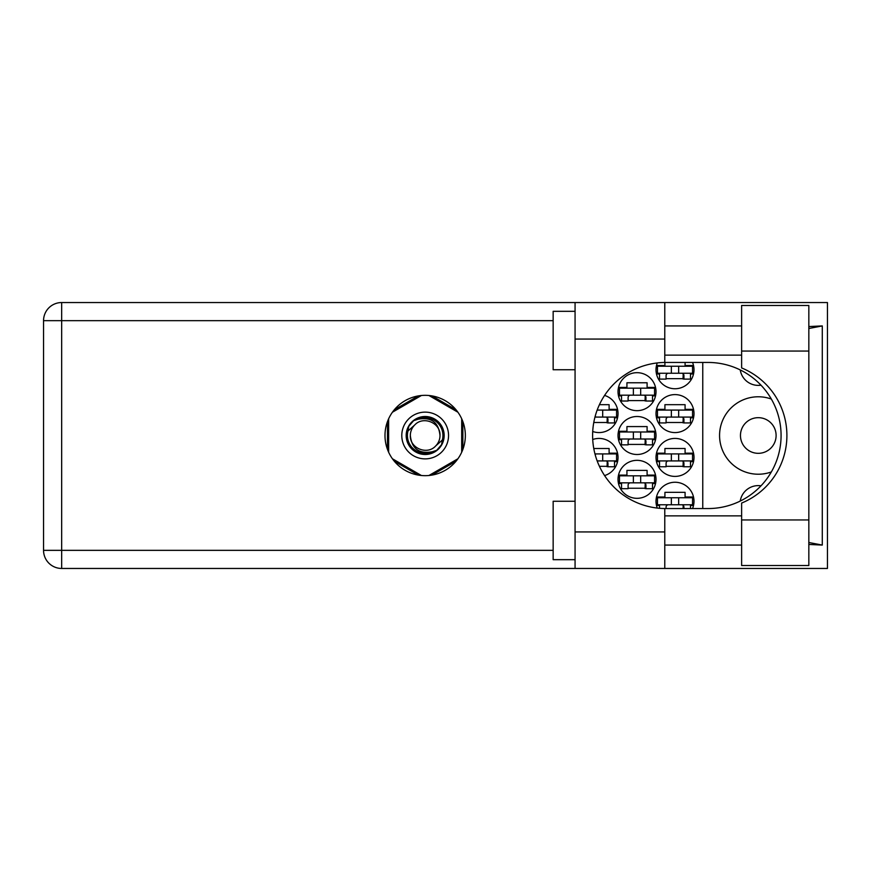 <?xml version="1.0" encoding="UTF-8"?>
<svg xmlns="http://www.w3.org/2000/svg" width="871" height="871" viewBox="0 0 871 871"><rect width="100%" height="100%" fill="white"/><g stroke="black" fill="none" stroke-linecap="round" stroke-linejoin="round"><path stroke-width="1.31" d="M771.347 399.049A38.716 38.716 0 0 0 719.566 435.5A38.716 38.716 0 0 0 771.347 471.951M740.459 435.5A17.823 17.823 0 0 0 758.282 453.323A17.823 17.823 0 0 0 776.105 435.5A17.823 17.823 0 0 0 758.282 417.677A17.823 17.823 0 0 0 740.459 435.5M760.993 385.189A18.258 18.258 0 0 1 740.241 369.935M692.532 508.555A18.999 18.999 0 0 0 675.003 482.251A18.999 18.999 0 0 0 657.278 508.065M656.015 457.417A18.999 18.999 0 0 0 675.003 476.404A18.999 18.999 0 0 0 694.002 457.417A18.999 18.999 0 0 0 675.003 438.418A18.999 18.999 0 0 0 656.015 457.417M604.583 475.577A18.999 18.999 0 0 0 618.029 457.417A18.999 18.999 0 0 0 592.716 439.507M656.015 413.583A18.999 18.999 0 0 0 675.003 432.582A18.999 18.999 0 0 0 694.002 413.583A18.999 18.999 0 0 0 675.003 394.596A18.999 18.999 0 0 0 656.015 413.583M592.716 431.493A18.999 18.999 0 0 0 618.029 413.583A18.999 18.999 0 0 0 604.583 395.423M657.278 362.935A18.999 18.999 0 0 0 675.003 388.749A18.999 18.999 0 0 0 692.532 362.445M618.029 479.333A18.999 18.999 0 0 0 637.017 498.321A18.999 18.999 0 0 0 656.015 479.333A18.999 18.999 0 0 0 637.017 460.334A18.999 18.999 0 0 0 618.029 479.333M618.029 435.5A18.999 18.999 0 0 0 637.017 454.499A18.999 18.999 0 0 0 656.015 435.5A18.999 18.999 0 0 0 637.017 416.501A18.999 18.999 0 0 0 618.029 435.5M618.029 391.667A18.999 18.999 0 0 0 637.017 410.666A18.999 18.999 0 0 0 656.015 391.667A18.999 18.999 0 0 0 637.017 372.679A18.999 18.999 0 0 0 618.029 391.667M693.523 497.014L685.085 497.014L685.085 492.333L664.921 492.333L664.921 497.014L656.494 497.014M666.086 466.323L683.92 466.323M693.523 453.181L685.085 453.181L685.085 448.5L664.921 448.5L664.921 453.181L656.494 453.181M599.422 466.323L607.947 466.323M617.55 453.181L609.112 453.181L609.112 448.5L593.772 448.5M666.086 422.5L683.92 422.5M693.523 409.348L685.085 409.348L685.085 404.677L664.921 404.677L664.921 409.348L656.494 409.348M593.772 422.5L607.947 422.5M617.55 409.348L609.112 409.348L609.112 404.677L599.422 404.677M666.086 378.667L683.92 378.667M628.1 488.239L645.934 488.239M655.536 475.098L647.099 475.098L647.099 470.416L626.935 470.416L626.935 475.098L618.508 475.098M628.1 444.417L645.934 444.417M655.536 431.265L647.099 431.265L647.099 426.583L626.935 426.583L626.935 431.265L618.508 431.265M628.1 400.584L645.934 400.584M655.536 387.432L647.099 387.432L647.099 382.761L626.935 382.761L626.935 387.432L618.508 387.432M656.494 505.485L659.521 505.485M690.485 505.485L693.523 505.485M656.494 461.652L659.521 461.652M690.485 461.652L693.523 461.652M614.512 461.652L617.55 461.652M656.494 417.819L659.521 417.819M690.485 417.819L693.523 417.819M614.512 417.819L617.55 417.819M656.494 373.986L659.521 373.986M690.485 373.986L693.523 373.986M693.523 365.515L685.085 365.515L685.085 362.445M664.921 362.456L664.921 365.515L656.494 365.515M618.508 483.568L621.535 483.568M652.499 483.568L655.536 483.568M618.508 439.735L621.535 439.735M652.499 439.735L655.536 439.735M618.508 395.902L621.535 395.902M652.499 395.902L655.536 395.902M418.363 395.902L394.28 409.805M456.056 409.805L431.972 395.902M462.86 449.403L462.86 421.597M431.972 475.098L456.056 461.195M394.28 461.195L418.363 475.098M387.475 421.597L387.475 449.403M702.766 362.445L702.766 508.555M740.241 501.065A18.258 18.258 0 0 1 760.993 485.811M692.532 373.256L657.474 373.256L657.474 366.245L692.532 366.245L692.532 373.256M690.485 373.256L690.485 379.103L683.92 379.103L683.92 375.597A2.341 2.341 0 0 0 681.579 373.256M659.521 373.256L659.521 379.103L666.086 379.103L666.086 375.597A2.341 2.341 0 0 1 668.427 373.256M683.223 373.256L683.038 379.037M683.604 373.637L683.343 378.667M671.356 373.256L671.356 366.245M678.661 373.256L678.661 366.245M741.624 519.943L741.624 503.068A73.055 73.055 0 0 0 741.624 367.932L741.624 305.471L808.832 305.471L808.832 565.529L741.624 565.529L741.624 519.943L808.832 519.943M575.067 559.683L553.15 559.683L553.15 501.25L575.067 501.25M575.067 369.75L553.15 369.75L553.15 311.317L575.067 311.317M425.168 395.325A40.175 40.175 0 0 0 384.993 435.5A40.175 40.175 0 0 0 425.168 475.675A40.175 40.175 0 0 0 465.343 435.5A40.175 40.175 0 0 0 425.168 395.325M741.624 325.928L664.78 325.928M741.624 355.139L664.78 355.139M741.624 515.861L664.78 515.861M741.624 545.072L664.78 545.072M575.067 568.458L575.067 531.931L664.78 531.931L664.78 568.458L61.667 568.458L61.667 550.341L553.15 550.341M664.78 568.458L827.45 568.458L827.45 302.542L664.78 302.542L664.78 339.069L575.067 339.069L575.067 531.931M575.067 339.069L575.067 302.542L664.78 302.542M664.78 339.069L664.78 362.456A73.055 73.055 0 0 0 592.607 435.5A73.055 73.055 0 0 0 664.78 508.544L664.78 531.931M808.832 544.451L822.289 545.072L822.289 325.928L808.832 326.549M553.15 320.659L61.667 320.659L61.667 550.341L43.55 550.341A18.117 18.117 0 0 0 61.667 568.458A18.117 18.117 0 0 1 43.55 550.341L43.55 320.659A18.117 18.117 0 0 1 61.667 302.542L575.067 302.542M664.78 362.456A73.055 73.055 0 0 1 665.651 362.445L708.036 362.445A73.055 73.055 0 0 1 781.08 435.5A73.055 73.055 0 0 1 708.036 508.555L665.651 508.555A73.055 73.055 0 0 1 664.78 508.544M822.289 545.072L808.832 542.513M808.832 328.487L822.289 325.928M654.546 395.173L619.488 395.173L619.488 388.161L654.546 388.161L654.546 395.173M652.499 395.173L652.499 401.019L645.934 401.019L645.934 397.514A2.341 2.341 0 0 0 643.593 395.173M621.535 395.173L621.535 401.019L628.1 401.019L628.1 397.514A2.341 2.341 0 0 1 630.441 395.173M645.237 395.173L645.052 400.954M645.618 395.543L645.357 400.584M633.369 395.173L633.369 388.161M640.675 395.173L640.675 388.161M654.546 439.006L619.488 439.006L619.488 431.994L654.546 431.994L654.546 439.006M652.499 439.006L652.499 444.852L645.934 444.852L645.934 441.347A2.341 2.341 0 0 0 643.593 439.006M621.535 439.006L621.535 444.852L628.1 444.852L628.1 441.347A2.341 2.341 0 0 1 630.441 439.006M645.237 439.006L645.052 444.787M645.618 439.376L645.357 444.417M633.369 439.006L633.369 431.994M640.675 439.006L640.675 431.994M654.546 482.839L619.488 482.839L619.488 475.827L654.546 475.827L654.546 482.839M652.499 482.839L652.499 488.685L645.934 488.685L645.934 485.18A2.341 2.341 0 0 0 643.593 482.839M621.535 482.839L621.535 488.685L628.1 488.685L628.1 485.18A2.341 2.341 0 0 1 630.441 482.839M645.237 482.839L645.052 488.609M645.618 483.209L645.357 488.239M633.369 482.839L633.369 475.827L633.369 482.839M640.675 482.839L640.675 475.827M602.688 417.089L602.688 410.078L616.559 410.078L616.559 417.089L594.958 417.089M602.688 410.078L597.168 410.078M614.512 417.089L614.512 422.936L607.947 422.936L607.947 419.43A2.341 2.341 0 0 0 605.606 417.089M607.25 417.089L607.065 422.87M607.631 417.459L607.37 422.5M595.383 417.089L595.383 415.554M692.532 417.089L657.474 417.089L657.474 410.078L692.532 410.078L692.532 417.089M690.485 417.089L690.485 422.936L683.92 422.936L683.92 419.43A2.341 2.341 0 0 0 681.579 417.089M659.521 417.089L659.521 422.936L666.086 422.936L666.086 419.43A2.341 2.341 0 0 1 668.427 417.089M683.223 417.089L683.038 422.87M683.604 417.459L683.343 422.5M671.356 417.089L671.356 410.078M678.661 417.089L678.661 410.078M602.688 460.922L602.688 453.911L616.559 453.911L616.559 460.922L597.168 460.922M602.688 453.911L594.958 453.911M614.512 460.922L614.512 466.769L607.947 466.769L607.947 463.263A2.341 2.341 0 0 0 605.606 460.922M607.25 460.922L607.065 466.704M607.631 461.292L607.37 466.323M595.383 455.446L595.383 453.911M692.532 460.922L657.474 460.922L657.474 453.911L692.532 453.911L692.532 460.922M690.485 460.922L690.485 466.769L683.92 466.769L683.92 463.263A2.341 2.341 0 0 0 681.579 460.922M659.521 460.922L659.521 466.769L666.086 466.769L666.086 463.263A2.341 2.341 0 0 1 668.427 460.922M683.223 460.922L683.038 466.704M683.604 461.292L683.343 466.323M671.356 460.922L671.356 453.911M678.661 460.922L678.661 453.911M692.532 504.755L657.474 504.755L657.474 497.744L692.532 497.744L692.532 504.755M690.485 504.755L690.485 508.555M681.579 504.755A2.341 2.341 0 0 1 683.92 507.085L683.92 508.555M659.521 504.755L659.521 508.294M668.427 504.755A2.341 2.341 0 0 0 666.086 507.085L666.086 508.555M683.191 505.398L683.093 508.555M683.593 505.909L683.528 508.555M671.356 504.755L671.356 497.744L671.356 504.755M678.661 504.755L678.661 497.744M401.792 435.5A23.375 23.375 0 0 0 425.168 458.875A23.375 23.375 0 0 0 448.543 435.5A23.375 23.375 0 0 0 425.168 412.125A23.375 23.375 0 0 0 401.792 435.5M406.18 435.5A18.999 18.999 0 0 0 425.168 454.499A18.999 18.999 0 0 0 444.166 435.5A18.999 18.999 0 0 0 425.168 416.501A18.999 18.999 0 0 0 406.18 435.5M407.998 430.982L414.683 425.015A14.829 14.829 0 0 0 410.339 435.5C411.722 448.717 419.027 454.139 432.256 451.777L436.741 450.296L441.586 444.635L442.337 440.018A17.747 17.747 0 0 0 418.08 419.223L413.594 420.704L408.76 426.365L407.998 430.982A17.747 17.747 0 0 0 432.256 451.777M414.683 425.015C423.175 415.554 440.682 422.805 439.997 435.5C438.614 422.283 431.308 416.861 418.08 419.223M442.337 440.018L435.652 445.985A14.829 14.829 0 0 0 439.997 435.5M435.652 445.985C427.16 455.446 409.653 448.195 410.339 435.5M428.935 395.499L457.928 412.233M392.407 412.233L421.401 395.499M388.64 452.234L388.64 418.766M421.401 475.501L392.407 458.767M457.928 458.767L428.935 475.501M461.695 418.766L461.695 452.234M43.55 320.659L61.667 320.659L61.667 302.542M741.624 351.057L808.832 351.057"/></g></svg>
